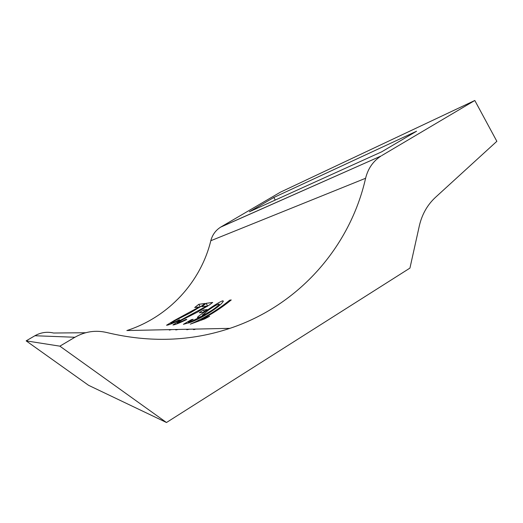 <?xml version="1.0" encoding="UTF-8"?>
<svg xmlns="http://www.w3.org/2000/svg" width="523" height="523" viewBox="0 0 523 523"><rect width="100%" height="100%" fill="white"/><g stroke="black" fill="none" stroke-linecap="round" stroke-linejoin="round"><path stroke-width="0.78" d="M365.597 178.271C350.162 246.51 299.234 305.308 229.917 328.346C190.614 341.421 149.598 342.82 106.862 332.55C95.716 329.908 85.059 331.484 74.907 337.257L59.87 346.161L26.15 340.865L88.596 385.327L166.477 422.512L409.94 268.096L419.335 225.844C421.996 214.365 427.369 204.872 435.463 197.361L496.85 141.308L474.806 100.488L280.465 192.15L221.046 226.897L381.084 155.991C373.174 161.097 368.009 168.524 365.597 178.271L210.815 240.717C200.793 281.91 168.746 317.056 126.847 330.549L229.917 328.346M199.204 306.981L174.355 320.468L166.536 325.234C168.249 325.208 172.701 323.456 179.886 319.991L179.252 319.815C174.839 322.037 172.08 323.181 170.962 323.26L175.46 320.377L190.163 312.911L201.937 305.811L204.977 303.484L198.805 304.314L194.7 307.531L199.204 306.981L199.498 307.485M206.683 306.066L180.893 320.024L172.91 324.946C174.741 324.914 179.369 323.103 186.796 319.514L186.096 319.337C181.54 321.632 178.67 322.822 177.48 322.9L182.069 319.926L197.328 312.205L209.56 304.85L212.698 302.444L206.101 303.333L201.871 306.655L206.683 306.066L206.997 306.609M203.427 309.969L207.226 309.57L203.009 312.375L199.276 312.734L203.427 309.969L204.323 311.518M191.411 319.658L193.183 319.311L188.424 322.214L190.928 321.652L205.454 314.401C201.525 316.389 198.969 317.448 197.772 317.566L197.387 317.415C198.054 316.441 201.27 314.075 207.043 310.309C214.489 305.053 219.693 301.882 222.661 300.803L223.321 301.052C222.334 303.51 217.529 307.498 208.919 313.002C202.682 316.846 196.72 319.913 191.013 322.194L183.37 324.325L191.411 319.658L191.686 320.135M229.702 300.163L231.244 299.954C221.935 307.576 211.854 314.153 200.995 319.684L209.638 316.252L204.735 318.893L190.287 324.155C204.65 317.912 217.79 309.91 229.702 300.163L230.107 300.875M381.731 151.801L416.583 131.208L273.823 197.478L249.379 211.782L381.731 151.801M474.806 100.488L381.731 155.593M74.907 337.257L34.904 335.74L26.15 340.865M59.87 346.161L166.477 422.512M34.904 335.74C40.833 332.406 47.063 331.504 53.601 333.02L85.635 332.739M210.815 240.717C212.371 234.84 215.646 230.316 220.634 227.145L221.046 226.897M275.281 200.048L273.823 197.478M191.156 311.643L191.49 312.218M174.355 320.468L174.577 320.841M169.106 329.647L169.354 330.065L171.609 329.595M170.962 323.26L171.309 323.855M179.252 319.815L179.474 320.2M198.805 304.314L200.322 306.936M198.309 310.897L198.662 311.505M180.893 320.024L181.121 320.422M175.571 329.51L175.82 329.941L178.193 329.451M177.48 322.9L177.853 323.541M186.096 319.337L186.338 319.749M206.101 303.333L207.716 306.125M189.326 329.215L186.835 329.732L186.574 329.274M222.661 300.803L223.144 301.653M207.043 310.309L207.363 310.865M205.454 314.401L205.748 314.911M190.928 321.652L191.202 322.116M188.64 322.292L189.025 322.959M212.704 309.786C216.718 306.988 218.856 305.105 219.117 304.138L218.719 304.013C216.81 304.641 213.417 306.661 208.533 310.074L202.63 314.964C204.362 314.689 207.723 312.963 212.704 309.786L213.024 310.335M202.63 314.964L203.009 315.617M194.595 329.104L193.451 329.601L193.177 329.13M200.995 319.684L201.283 320.187M195.615 329.078L194.308 329.588M381.084 155.991L220.634 227.145M170.766 323.227L171.165 323.914M177.264 322.868L177.696 323.6M188.417 322.22L188.881 323.011M219.117 304.138L219.758 305.255M202.303 314.911L202.774 315.729"/></g></svg>
